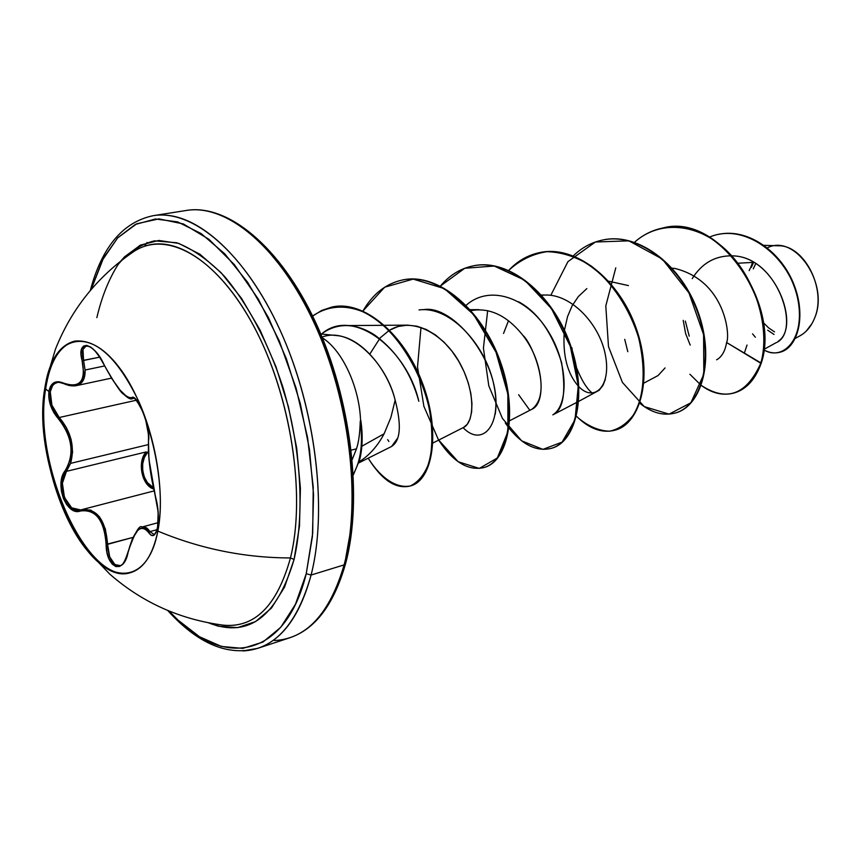 <?xml version="1.0" encoding="UTF-8"?>
<svg xmlns="http://www.w3.org/2000/svg" width="861" height="861" viewBox="0 0 861 861"><rect width="100%" height="100%" fill="white"/><g stroke="black" fill="none" stroke-linecap="round" stroke-linejoin="round"><path stroke-width="1.29" d="M155.529 496.883L155.529 496.689C150.158 474.691 147.823 456.029 148.522 440.671C151.116 428.617 136.996 392.659 131.668 397.642C125.275 398.363 116.095 387.428 104.138 364.827C94.064 341.86 75.983 338.814 82.096 360.608C86.143 381.175 79.922 388.655 63.434 383.048C55.556 379.873 50.713 382.682 48.905 391.475L45.622 389.043L44.621 389.258C48.873 361.319 58.903 345.272 74.713 341.117C96.916 338.825 118.301 359.005 138.869 401.656C157.046 442.489 164.731 495.732 157.843 531.097C200.495 548.898 244.696 557.853 290.458 557.939C244.696 557.853 200.495 548.898 157.843 531.097C149.05 579.431 115.944 586.072 88.08 551.524C57.235 515.621 36.905 439.39 44.621 389.258L46.429 379.346C55.836 335.941 88.242 327.234 118.398 366.377C148.684 404.896 167.486 483.43 157.843 531.097C152.924 554.699 143.884 568.529 130.711 572.597C87.122 587.729 31.513 464.8 44.621 389.258L45.622 389.043C32.578 464.208 87.596 586.524 131.206 572.447C87.596 586.524 32.578 464.208 45.622 389.043L48.905 391.475L48.894 398.202L50.584 405.499L53.78 412.527L62.659 424.204L66.426 430.737L69.224 437.808L70.85 445.212L71.183 452.531L70.247 459.408L68.17 465.553L62.261 476.402L60.98 483.559L61.4 491.2L63.38 498.433L66.631 504.546L70.828 508.948L75.585 511.197L85.164 510.336L89.931 511.219L94.43 513.673L98.434 517.676L101.695 523.047L104.073 529.504L105.548 536.758L106.958 552.332L109.11 559.209L112.221 564.127L115.869 566.592L119.625 566.441L123.145 563.718L126.104 558.671L132.368 538.728L137.9 530.215L140.795 528.299L143.604 528.105L146.262 529.601L151.299 535.381L153.915 535.262L156.132 532.324L157.595 527.427L158.22 529.074L157.595 527.427C159.059 517.396 158.37 507.151 155.529 496.689L155.637 497.055M66.448 471.365L146.209 451.917L147.392 452.606L148.329 451.476L147.392 452.606L146.209 451.917L141.43 463.595L143.206 477.564L150.761 487.552L153.549 488.962C141.71 485.432 136.953 461.388 146.209 451.917L66.448 471.365L70.591 463.369L66.448 471.365L65.145 470.687L66.448 471.365L62.39 483.225L64.446 497.464L71.689 507.85L80.676 509.938C67.276 514.674 55.911 483.634 66.448 471.365M148.178 444.642L70.591 463.369L148.178 444.642M72.722 385.943L64.284 383.64L74.724 385.9M79.642 384.297L76.209 385.674C82.408 384.114 85.368 378.894 85.088 370.026L83.958 378.775L79.642 384.297M104.601 365.947L85.088 370.026L104.601 365.947M154.044 534.39L153.979 534.412C154.216 535.025 155.109 533.734 156.68 530.548C159.167 522.261 158.779 511.047 155.529 496.872L148.975 459.44L148.469 440.272C148.792 429.94 146.23 418.92 140.795 407.188C135.36 398.858 132.928 395.856 133.509 398.202L132.271 398.697L133.068 398.374L131.668 397.642L133.541 398.191M144.325 457.578L147.392 452.606C138.782 461.324 142.409 483.129 153.236 487.498L147.435 482.666L144.347 477.08L142.711 470.515L142.711 463.756L144.325 457.578M145.487 245.966C179.906 234.666 227.218 270.01 259.979 338.491C292.772 406.79 305.171 498.885 290.458 557.939L294.085 559.435L290.458 557.939C277.242 605.477 255.039 627.906 223.871 625.247L222.773 625.108C254.458 628.465 277.016 606.079 290.458 557.939C306.182 495.226 290.814 395.414 253.909 326.427C217.08 257.159 166.507 229.338 133.509 251.713C97.411 276.564 71.388 309.077 55.427 349.265L46.429 379.346M96.852 317.644C101.77 296.733 108.873 278.996 118.161 264.435C128.601 252.09 140.73 244.233 154.539 240.832L176.763 242.77C192.466 248.807 208.254 259.882 224.129 275.983C247.505 303.47 268.18 342.291 282.86 387.041C300.92 447.709 304.848 512.273 294.085 559.435C276.887 617.165 248.42 638.324 208.674 622.912L218.296 626.205L237.582 627.626L255.577 621.61L271.484 608.027L284.56 587.094L294.085 559.435L299.488 526.049L300.414 488.305L296.679 447.924L288.435 406.801L276.047 366.926L260.13 330.215L241.51 298.347L221.094 272.689L199.881 254.21L178.808 243.415L158.758 240.456L140.483 245.084L124.608 256.772L121.057 260.732M90.362 290.265C101.964 246.956 122.886 222.095 153.15 215.691C192.886 208.975 245.105 252.876 280.374 330.807C315.664 408.577 327.901 510.035 311.101 575.04L306.236 573.706L312.414 536.575L313.555 494.472L309.454 449.334L300.241 403.335L286.358 358.746L268.514 317.763L247.634 282.3L224.807 253.887L201.13 233.568L177.678 221.901L155.443 218.985L135.263 224.484L117.785 237.765L103.514 257.977L91.32 289.145L102.394 260.108L117.677 237.884L136.727 223.774L158.908 218.877L183.35 223.946L208.943 239.315L234.396 264.682L258.322 299.122L279.308 340.999L296.076 388.107L307.603 437.754L313.232 487.057L312.704 533.207L306.236 573.706L311.101 575.04C326.9 513.554 317.149 419.458 285.82 343.431C254.479 267.34 206.134 218.21 166.324 215.228M755.7 263.649L753.278 268.88L755.7 263.649M750.814 267.19L752.729 261.905L750.749 267.427L751.373 267.351L750.814 267.19M753.612 262.401L751.373 267.351L753.612 262.401M767.377 247.828C795.306 233.234 830.004 284.647 814.334 318.699C827.303 290.135 804.594 244.847 778.193 245.772L764.116 245.342M359.575 460.097L353.344 474.885L359.575 460.097C362.535 448.43 362.955 435.214 360.824 420.459L360.576 421.126L360.824 420.459C362.955 435.214 362.535 448.43 359.575 460.097M199.687 209.944C240.047 212.732 288.683 261.077 319.937 336.091C351.17 411.041 360.479 503.954 344.12 564.881L345.605 563.535L344.12 564.881C361.502 500.456 349.738 400.3 314.502 323.639C279.287 246.838 226.669 203.659 186.32 210.461C227.239 203.487 280.342 246.063 315.739 322.627C351.234 399.052 363.03 499.186 345.605 563.524C333.939 604.444 315.298 629.197 289.694 637.797C314.534 629.445 332.68 605.132 344.12 564.881L311.101 575.04L344.12 564.881C329.741 613.667 306.505 638.884 274.422 640.53M359.08 461.883C369.229 455.48 377.57 446.106 384.124 433.772L361.857 446.235L384.124 433.772L390.883 417.456L395.156 400.161C387.902 370.391 361.954 337.286 336.21 335.521L320.755 333.971M322.38 337.878C342.28 350.05 359.661 387.515 360.576 421.126C359.661 387.515 342.28 350.05 322.38 337.878M360.253 421.212L360.253 421.212C359.995 432.771 358.736 441.962 356.486 448.796C358.628 442.662 359.887 433.46 360.253 421.212C363.138 443.307 360.824 460.936 353.301 474.088C360.824 460.936 363.138 443.307 360.253 421.212M351.256 450.174L356.486 448.796L351.256 450.174M139.633 245.503L137.351 249.421M257.654 648.355L242.737 650.938C274.39 649.549 297.174 624.257 311.101 575.04C300.037 615.647 282.268 640.078 257.794 648.311L289.694 637.797M763.847 349.426L775.998 342.753C801.656 332.507 778.043 256.191 732.28 255.857C775.546 256.094 800.762 326.48 778.398 341.128M716.621 359.801C721.766 356.971 725.102 351.213 726.609 342.527C730.376 335.349 725.296 280.697 674.83 268.449L672.215 268.212M643.942 383.07L658.041 375.557L665.069 367.938M628.455 285.594L608.684 281.213M586.858 288.607L578.366 296.528L572.135 305.795L567.55 316.547L564.439 330.258M578.775 401.334L599.138 390.291L603.012 385.341L605.337 379.357M509.734 420.685L532.033 409.169C545.637 403.648 544.948 363.665 522.928 335.413L522.918 335.392M478.834 309.659L470.989 310.541C489.898 307.377 507.215 315.675 522.928 335.413C531.011 341.537 553.666 392.81 531.915 409.233M432.954 442.995L463.584 427.422L467.243 424.312L469.998 419.103L471.624 412.01L471.946 403.346L470.838 393.466L468.244 382.811L464.165 371.877L458.687 361.157L451.939 351.127L444.125 342.258L435.494 334.951L426.313 329.515L416.896 326.201L407.533 325.146L398.256 326.459L389.646 330.15C413.409 315.793 445.621 335.316 460.786 364.903C476.305 394.51 473.679 423.246 463.422 427.497M358.779 462.906L391.561 446.493L397.804 437.937M322.068 337.103C350.653 325.975 386.783 363.945 395.156 400.161L390.883 417.456L384.124 433.772M321.487 334.046C328.719 328.547 336.759 325.727 345.595 325.587C355.367 325.566 365.118 328.751 374.869 335.155C396.415 351.019 411.074 373.061 418.833 401.301C407.145 349.512 353.032 306.193 321.497 334.046M423.3 309.712C453.23 303.621 503.19 364.289 495.183 414.356M518.613 301.77C537.641 312.059 551.966 332.324 561.587 362.567C566.301 392.444 563.385 409.868 552.837 414.862L578.205 401.635M529.644 410.03L518.623 394.704M592.379 393.133C587.094 389.129 581.864 380.788 576.676 368.088M575.073 363.138L573.232 355.776M572.285 350.502L571.919 347.758M738.383 263.208L752.46 262.411L738.383 263.208M795.349 338.362L800.052 335.768C806.305 332.26 811.062 326.567 814.334 318.699M752.557 333.864L755.377 337.232M731.678 255.825C714.899 255.76 701.747 263.369 692.222 278.63M683.214 320.367L685.636 333.627L690.21 345.1M662.787 228.014C719.495 211.967 781.002 305.601 761.253 363.127L726.609 342.527L760.78 363.256C746.595 394.758 726.759 402.141 701.263 385.394C711.95 393.326 722.777 395.888 733.755 393.079C745.884 389.538 754.893 379.593 760.78 363.256L761.253 363.127C755.355 379.464 746.347 389.409 734.218 392.939L733.992 393.014C746.218 389.538 755.312 379.583 761.253 363.127C780.959 305.709 719.71 212.204 663.035 227.971L662.55 228.068C719.226 212.301 780.475 305.827 760.78 363.256C770.218 330.624 757.196 281.106 728.191 252.155C699.304 222.988 659.827 219.426 634.525 242.264C642.79 234.945 652.132 230.21 662.55 228.068M700.919 385.136L689.898 374.244M709.572 237.066C744.754 222.03 787.912 255.857 797.114 295.915C807.069 336.124 784.231 362.158 763.793 349.878C769.142 352.816 774.48 353.613 779.808 352.267C796.533 348.253 806.219 317.967 793.799 285.465C781.713 253.026 748.413 227.874 718.268 234.407L718.731 234.31C748.876 227.778 782.165 252.919 794.251 285.357C806.671 317.849 796.974 348.135 780.249 352.149L779.808 352.267M780.034 352.203C796.855 348.382 806.714 318.075 794.283 285.454C782.197 252.886 748.726 227.659 718.505 234.364L718.731 234.31M749.167 270.602L750.265 268.277L749.167 270.602M747.014 345.067L744.302 353.258M689.22 336.156L685.334 321.088M352.235 459.537L356.486 448.796L352.235 459.548M345.605 563.535L345.067 561.803L351.6 525.102L353.053 483.559L349.211 439.056L340.203 393.757L326.437 349.889L308.636 309.583L287.714 274.734L264.747 246.838M147.048 242.49L144.53 246.289M395.156 400.161C401.753 425.495 400.505 440.961 391.411 446.568M369.832 354.043L380.218 337.824L389.15 330.441M503.545 333.444L508.496 320.733M541.72 295.301C569.347 291.524 599.482 323.338 605.315 354.689C611.665 386.191 594.219 402.722 578.926 386.761M578.323 386.137C567.259 373.47 562.588 355.206 564.299 331.313M627.798 351.686L624.731 339.363M615.776 267.868L605.8 305.903L608.479 346.574L622.406 382.402L644.254 406.607L669.072 414.13L690.888 402.787L703.824 374.287L703.598 334.606L688.951 292.88L662.26 259.021L628.874 240.843L595.403 242.006L567.926 261.658L550.792 295.323M578.054 417.811C588.407 426.367 598.901 430.834 609.545 431.221C619.78 429.015 628.422 422.633 635.45 412.064C644.523 392.455 645.567 367.669 638.604 337.695C629.617 308.905 612.709 282.914 591.442 266.178C576.741 256.933 561.91 252.101 546.972 251.67C532.539 253.887 519.71 260.194 508.485 270.602M487.681 310.627L483.419 348.102L488.811 385.868L502.426 418.414L521.637 440.843L542.925 449.377L562.104 442.113L575.019 419.705L578.301 385.674L570.24 346.133L551.449 308.593L524.683 280.191L494.225 266.027L464.768 268.266L440.445 286.003C449.496 275.283 460.301 268.6 472.861 265.941C508.453 258.192 551.89 294.225 569.476 343.948C587.439 393.606 575.869 442.037 551.029 448.409C536.683 451.777 522.681 445.008 509.023 428.089M420.997 327.363L417.52 366.915L423.903 406.381L438.432 439.767L458.203 461.754L479.319 468.416L497.324 457.998L507.904 431.705L507.861 394.037L496.001 352.214L473.679 314.609L444.459 288.65L413.172 279.093L384.695 287.197L362.944 311.004C372.781 293.988 385.868 283.678 402.195 280.051C437.496 272.324 481.127 309.68 499.423 360.877C518.107 412.01 507.624 461.496 483.634 467.62C467.964 471.01 452.961 461.84 438.647 440.1M368.185 458.192C381.251 478.92 396.835 488.564 410.353 485.948C418.78 481.912 425.226 473.593 429.682 460.979C432.577 446.278 432.556 429.359 429.596 410.202C421.18 371.102 397.664 332.594 370.047 315.158C349.254 304.008 328.891 304.654 312.629 316.073L321.68 310.455L331.614 307.129C363.084 299.972 403.422 334.176 421.718 382.984C440.348 431.641 432.373 480.32 410.019 486.045C395.802 489.371 381.853 480.083 368.185 458.192M675.315 413L675.562 412.925C701.715 406.101 715.039 359.683 698.346 312.758C682.052 265.758 639.142 232.136 603.238 239.907L602.98 239.961C638.937 231.996 682.052 265.662 698.368 312.812C715.093 359.887 701.597 406.381 675.315 413M539.879 252.564C575.729 244.589 619.124 279.438 636.064 327.912C653.391 376.311 640.702 423.795 615.012 430.177L615.271 430.102C640.821 423.483 653.338 376.085 636.031 327.847C619.124 279.534 575.934 244.75 540.159 252.51L539.61 252.617C575.396 244.858 618.585 279.653 635.504 327.976C652.799 376.225 640.293 423.634 614.754 430.252C601.904 433.46 589.15 428.789 576.472 416.25M473.152 265.888C508.797 257.902 552.461 293.988 570.068 343.894C588.063 393.714 576.3 442.22 551.309 448.333L551.578 448.258C576.418 441.876 587.998 393.455 570.036 343.819C552.461 294.096 509.023 258.074 473.442 265.823L472.861 265.941M483.925 467.534L484.216 467.448C508.205 461.324 518.699 411.849 500.026 360.737C481.729 309.54 438.098 272.205 402.808 279.933L402.507 279.997C437.872 272.001 481.729 309.433 500.069 360.824C518.774 412.139 508.087 461.711 483.925 467.534M410.331 485.959L410.632 485.873C432.997 480.147 440.972 431.469 422.364 382.833C404.067 334.036 363.729 299.843 332.249 307L331.937 307.065C363.471 299.639 404.057 333.896 422.396 382.919C441.069 431.781 432.879 480.578 410.331 485.959M508.528 427.454L505.31 422.966M508.733 270.343C517.547 260.98 527.836 255.071 539.61 252.617M573.329 255.814C581.875 247.57 591.668 242.307 602.722 240.015C638.625 232.244 681.546 265.866 697.84 312.877C714.544 359.812 701.22 406.241 675.078 413.065C663.347 416.1 651.583 412.828 639.777 403.228M552.837 414.862C568.4 405.542 568.927 363.202 547.435 330.075C526.297 296.69 489.102 284.711 466.135 305.278M463.1 427.659C481.805 447.257 502.114 426.356 494.117 386.212C486.713 346.23 450.766 305.666 419.038 309.949M387.665 439.659L388.881 441.478M811.988 323.564L806.176 331.194M802.28 334.391L799.858 335.865M767.689 330.172L774.007 334.466M774.523 331.883L768.593 327.858L763.212 322.52M306.236 573.706C284.916 660.796 220.351 669.029 169.23 611.235L177.872 619.974L199.504 636.742L221.428 646.45L242.845 648.387L262.917 642.069L280.751 627.314L295.452 604.314L306.236 573.706M119.894 565.505L114.911 564.612L109.659 556.798L107.582 544.346L132.755 537.458L106.118 544.432C106.097 568.583 124.188 575.256 128.181 551.879L128.203 551.557M144.508 526.954L149.879 531.624L156.95 529.687L149.879 531.624C147.511 527.858 144.917 526.319 142.097 527.018L144.508 526.954M141.893 527.072L142.097 527.018C139.417 524.607 134.757 532.841 128.095 551.686L128.181 551.879C134.241 529.644 141.086 523.24 148.716 532.679L149.879 531.624L148.716 532.679C152.483 537.91 155.443 536.166 157.595 527.427L158.198 512.209L149.771 466.145L148.383 451.53L148.587 435.16L145.681 419.845L143.023 412.085L136.759 400.505L133.875 397.814L129.613 397.954L126.965 396.77L120.066 390.098L111.898 378.775L100.048 357.509L95.399 351.31L90.76 347.123L86.649 345.358L83.474 346.079L81.537 349.125L81.042 354.172L82.096 360.608L83.582 360.468L82.957 349.501L86.014 346.079M154.022 534.401L149.879 531.624M104.116 364.784L104.063 364.838C114.782 383.683 121.336 393.488 123.726 394.252C127.891 398.191 130.732 399.676 132.271 398.697L131.593 398.761M128.257 551.524L128.095 551.686C124.963 561.652 122.197 566.28 119.776 565.548C112.63 565.763 108.561 558.703 107.582 544.346C105.623 519.818 96.981 508.248 81.655 509.669L90.771 510.11L99.51 516.794L105.376 528.977L107.582 544.346L106.118 544.432C104.267 520.13 95.711 508.991 80.428 511.003L80.999 509.852L80.428 511.003C66.523 516.578 54.168 483.678 65.145 470.687C74.81 454.102 72.485 436.721 58.171 418.532L59.248 417.51L136.382 400.214L59.248 417.51L58.171 418.532C51.165 410.159 48.087 401.14 48.905 391.475L50.455 386.428L53.64 382.865L58.15 381.681L68.568 384.856L73.336 385.276L77.436 384.243L80.633 381.789L82.721 377.979L83.635 373.05L82.096 360.608L99.725 357.143L83.582 360.468L85.088 370.026L83.582 360.468C81.537 352.138 82.419 347.327 86.229 346.025L86.229 346.025C87.402 347.134 91.61 342.075 104.063 364.838M57.396 382.51L57.257 382.542C46.946 383.963 48.194 406.381 59.248 417.51L66.394 427.605L71.129 439.562L72.582 452.014L70.591 463.369C74.961 446.945 71.172 431.652 59.248 417.51L51.897 405.1L50.261 391.723L52.65 385.513L55.061 383.371L57.622 382.478M154.001 490.931L81.031 509.841M45.622 389.043C49.82 361.459 59.689 345.444 75.219 341.021C59.689 345.444 49.82 361.459 45.622 389.043M76.317 385.653L111.413 378.14M153.15 215.691L186.32 210.461M546.229 295.043L541.472 295.022M478.867 309.659L470.224 309.669M407.533 325.146L384.566 325.307M383.769 325.318L345.595 325.587M551.578 448.258L551.029 448.409M484.216 467.448L483.634 467.62M402.808 279.933L402.195 280.051M410.632 485.873L410.019 486.045M332.249 307L331.614 307.129M167.873 610.675C198.052 643.92 228.025 656.469 257.794 648.311M133.509 251.713L132.594 252.327M223.871 625.247C180.401 619.629 142.388 602.614 109.831 574.169L88.08 551.524M142.14 526.997L158.155 522.659M132.314 398.675L134.058 398.288M57.246 382.542C57.074 381.886 59.248 382.252 63.779 383.629C68.084 385.61 72.227 386.298 76.209 385.674"/></g></svg>
